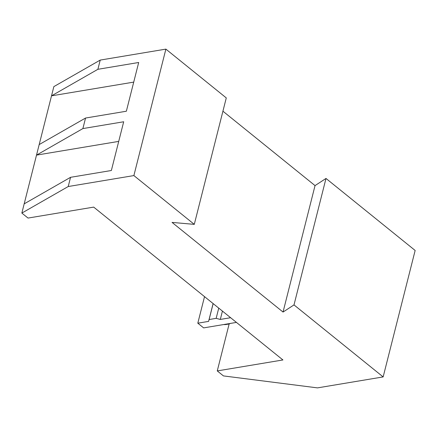 <?xml version="1.0" encoding="UTF-8"?>
<svg xmlns="http://www.w3.org/2000/svg" width="437" height="437" viewBox="0 0 437 437"><rect width="100%" height="100%" fill="white"/><g stroke="black" fill="none" stroke-linecap="round" stroke-linejoin="round"><path stroke-width="0.66" d="M222.925 111.195L315.039 185.599L325.997 178.449L415.15 250.467L383.151 376.918L317.491 387.881L223.449 375.913L217.265 370.915L282.925 359.957L93.693 207.111L28.039 218.068L21.85 213.076L68.221 186.533L133.88 175.576L194.285 224.367L172.052 222.406L283.039 312.056L293.997 304.906L383.151 376.918M133.722 82.118L51.517 95.84L53.849 86.619L100.22 60.082L97.888 69.303L51.517 95.84L39.183 144.576L24.182 203.855L70.554 177.313L68.221 186.533M24.182 203.855L21.85 213.076M39.183 144.576L85.554 118.039L82.888 128.576L36.517 155.113L118.722 141.391M70.554 177.313L111.359 170.506L123.687 121.765L82.888 128.576M100.22 60.082L165.88 49.119L133.88 175.576M85.554 118.039L126.359 111.227L138.687 62.491L97.888 69.303M225.11 324.309A25.554 15.94 80.5 0 0 227.786 324.221A25.554 15.94 80.5 0 0 230.081 323.549M223.722 324.538A25.554 15.94 80.5 0 0 226.399 324.451L227.786 324.221M229.163 323.888L217.265 370.915M165.88 49.119L226.284 97.915L194.285 224.367M315.039 185.599L283.039 312.056M325.997 178.449L293.997 304.906M236.444 322.413L203.631 327.892L197.808 323.189L208.591 321.392L209.121 319.529L216.151 318.354L220.319 319.431L230.621 317.71M204.527 296.636L197.808 323.189M213.103 303.562L208.591 321.392M213.152 303.6L209.121 319.529M218.746 308.118L216.151 318.354M222.428 311.095L220.319 319.431"/></g></svg>
